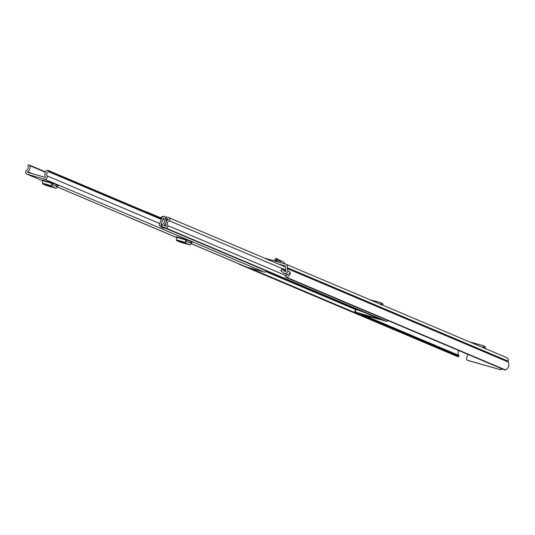 <?xml version="1.0" encoding="UTF-8"?>
<svg xmlns="http://www.w3.org/2000/svg" width="535" height="535" viewBox="0 0 535 535"><rect width="100%" height="100%" fill="white"/><g stroke="black" fill="none" stroke-linecap="round" stroke-linejoin="round"><path stroke-width="0.8" d="M264.243 257.997L285.362 263.996A3.043 2.916 112.9 0 1 287.315 267.707L287.221 268.022A0.742 0.709 -67.1 0 0 287.275 268.577A5.638 5.41 112.9 0 1 287.904 271.198L287.83 271.178A2.668 2.561 -67.1 0 1 283.731 272.957L280.781 270.737L281.912 269.179L284.861 271.392A0.742 0.709 112.9 0 0 285.998 270.656A3.712 3.558 112.9 0 0 285.63 269.526A2.668 2.561 -67.1 0 1 285.443 267.513L285.536 267.206A1.11 1.07 112.9 0 0 284.821 265.841L278.641 264.089M286.278 274.094A2.668 2.561 -67.1 0 0 290.13 272.148L287.83 271.178M458.896 350.592A3.712 3.558 -67.1 0 0 458.856 355.387L458.869 355.407A0.595 0.568 112.9 0 1 458.803 356.236L458.656 356.37A1.11 1.07 112.9 0 1 457.418 356.511M286.024 277.464A1.11 1.07 -67.1 0 0 286.86 277.451L505.455 369.919A1.11 1.07 112.9 0 1 504.619 369.932L286.024 277.464A1.11 1.07 -67.1 0 1 285.423 276.776L285.369 276.588A0.595 0.568 -67.1 0 1 285.764 275.846L285.784 275.839A3.712 3.558 -67.1 0 0 287.69 274.415M238.463 263.701A5.638 5.41 -67.1 0 0 238.476 263.715A1.11 1.07 -67.1 0 0 239.546 264.156M286.86 277.451A5.638 5.41 -67.1 0 0 290.244 272.188L290.13 272.154M505.455 369.919A5.638 5.41 -67.1 0 0 508.21 362.034A0.742 0.709 112.9 0 1 508.156 361.479L508.25 361.165A3.043 2.916 -67.1 0 0 506.297 357.454M287.904 271.198L290.244 272.188M501.937 368.802A1.485 1.424 112.9 0 1 500.225 369.638L468.018 360.496A1.485 1.424 112.9 0 1 467.857 360.443L467.356 360.229A1.485 1.424 -67.1 0 1 466.567 358.477L467.777 354.351M467.356 360.229A1.485 1.424 -67.1 0 0 467.516 360.289L468.018 360.496M500.225 369.638L467.516 360.289M499.723 369.431A1.485 1.424 -67.1 0 0 501.442 368.588M285.77 271.325L281.912 269.179M277.27 260.077L279.992 260.351L281.116 262.792M284.894 263.862L283.563 261.862L279.992 260.351M279.665 260.244L276.1 258.298L274.662 259.562L275.846 261.294M276.174 258.305L277.29 260.043L275.966 261.448M277.277 260.043L276.909 261.943M278.541 262.056L279.337 262.183M279.33 260.191L279.136 262.103M482.751 347.61L483.974 345.964L483.372 347.737M483.76 345.898L471.121 342.273L483.881 345.898L484.891 347.255L484.583 348.245M484.884 347.242L485.426 346.981L484.998 348.833M485.038 348.439L485.359 347.041L484.202 346.392M471.121 342.273L470.787 342.407M380.392 304.662L381.615 303.017L381.121 304.475M381.401 302.95L371.29 300.048L381.515 302.95L382.532 304.308L382.318 304.99M382.518 304.288L383.06 304.034L382.799 305.191M382.746 305.164L382.993 304.094L381.836 303.445M27.218 174.263L44.345 179.125A2.3 2.207 -67.1 0 0 46.993 175.861A3.15 3.023 112.9 0 1 48.397 171.641A0.368 0.354 -67.1 0 0 48.558 171.14L48.404 170.812A1.11 1.07 -67.1 0 0 46.792 170.464A5.082 4.875 112.9 0 0 45.321 176.751A0.368 0.354 -67.1 0 1 44.893 177.279L27.76 172.417A0.368 0.354 -67.1 0 1 27.686 171.748A5.082 4.875 112.9 0 0 29.853 165.656A1.11 1.07 -67.1 0 0 28.301 165.108L27.987 165.302A0.368 0.354 -67.1 0 0 27.86 165.81A3.15 3.023 112.9 0 1 26.75 170.117A2.3 2.207 -67.1 0 0 27.218 174.263L42.486 180.723L26.971 174.176M246.214 266.905A2.3 2.207 -67.1 0 0 246.695 267.105L263.822 271.967A2.3 2.207 -67.1 0 0 266.336 270.951M51.554 182.723A1.779 0.495 -74.2 0 1 51.734 183.251L42.486 180.623A1.779 0.495 105.8 0 0 42.305 180.094L51.554 182.723L58.368 185.612A1.779 0.495 -74.2 0 1 58.402 185.618M185.471 239.372A1.779 0.495 -74.2 0 1 185.645 239.894L176.396 237.272A1.779 0.495 105.8 0 0 176.216 236.744L185.471 239.372L192.312 242.268A1.779 0.495 -74.2 0 1 192.312 242.268L192.279 242.255M52.497 183.124L52.604 184.769L56.509 186.421L57.459 185.217M47.869 185.725L51.36 186.735L47.896 185.625M46.766 185.658A2.668 0.742 -74.2 0 1 46.739 185.652A2.668 0.742 -74.2 0 1 46.719 185.645L55.968 188.266A2.668 0.742 105.8 0 0 55.994 188.28A2.668 0.742 105.8 0 0 56.59 187.859L57.987 185.892A1.779 0.495 -74.2 0 1 58.382 185.612M51.734 183.251L51.795 185.832A2.668 0.742 105.8 0 0 52.062 186.615L42.813 183.993L46.719 185.645M42.813 183.993A2.668 0.742 -74.2 0 1 42.546 183.204L51.795 185.832M42.486 180.623L42.546 183.204M52.062 186.615L55.968 188.266M186.414 239.767L186.521 241.412L190.433 243.071L191.37 241.867M181.78 242.375L185.27 243.378L181.813 242.268M180.683 242.301A2.668 0.742 -74.2 0 1 180.656 242.301A2.668 0.742 -74.2 0 1 180.629 242.288L189.878 244.916A2.668 0.742 105.8 0 0 189.905 244.923A2.668 0.742 105.8 0 0 190.5 244.502L191.898 242.542A1.779 0.495 -74.2 0 1 192.299 242.261M185.645 239.894L185.705 242.475A2.668 0.742 105.8 0 0 185.973 243.264L176.724 240.636L180.629 242.288M176.724 240.636A2.668 0.742 -74.2 0 1 176.456 239.854L185.705 242.475M176.396 237.272L176.456 239.854M185.973 243.264L189.878 244.916L180.656 242.301M143.801 210.884L146.851 211.96A2.3 2.207 -67.1 0 1 147.861 212.602M163.984 217.992L163.964 218.648A1.705 1.638 -67.1 0 0 164.091 219.945A3.076 2.956 112.9 0 1 162.854 224.158A1.705 1.638 -67.1 0 0 163.128 227.275L165.703 228.004A1.705 1.638 -67.1 0 0 167.656 225.556A3.631 3.491 112.9 0 1 169.08 220.714A1.705 1.638 -67.1 0 0 168.759 217.625L166.164 216.882L165.703 218.447L168.09 219.464M161.49 227.315L163.944 228.351L164.533 228.017L162.078 226.974L161.49 227.315L159.59 225.703A2 1.919 -67.1 0 1 159.51 224.025L162.051 217.477A1.852 1.779 -67.1 0 1 164.232 216.334L164.339 216.367A1.926 1.852 112.9 0 1 165.576 218.721L165.475 219.129A4.708 4.521 112.9 0 1 163.576 225.576L166.251 226.338A5.263 5.056 112.9 0 1 168.311 219.323L165.703 218.447M162.319 216.996L162.553 216.207L163.162 216.381M162.413 216.668A2.3 2.207 -67.1 0 0 161.817 216.909L160.226 217.832M355.093 308.494A3.076 2.956 -67.1 0 0 355.427 309.498A1.705 1.638 112.9 0 1 355.481 309.625M354.852 311.758A1.705 1.638 112.9 0 1 353.495 311.985L350.927 311.256A1.705 1.638 112.9 0 1 350.565 311.109M387.949 320.579A1.705 1.638 112.9 0 1 386.136 321.254L383.568 320.525A1.705 1.638 112.9 0 1 383.207 320.371M162.078 225.061L160.968 224.593L163.509 218.039L164.071 218.273M129.951 217.738A1.705 1.638 -67.1 0 0 130.487 218.012L130.807 218.099M160.968 224.593A0.368 0.354 -67.1 0 0 160.988 224.901L162.005 225.329M162.078 226.974L160.988 224.901M136.886 220.674L134.425 219.631M365.479 314.948L365.753 315.643L371.578 317.295L371.745 316.727M355.762 308.775L354.832 311.938L371.15 317.115L371.303 316.6M371.15 317.115L371.578 317.295M378.118 318.974L372.146 317.275M363.379 314.787L364.261 315.041M354.832 311.952L380.298 319.154M371.671 316.967L374.975 317.897L371.685 316.921M365.425 315.142L364.007 314.74M365.392 315.242L364.776 315.068M371.644 317.068L375.737 318.225L371.658 317.021M372.587 317.402L372.133 317.315M382.886 320.251L371.591 317.242M363.372 314.807L365.358 315.349M358.664 309.999L356.537 309.397L357.213 309.852L364.221 312.353M364.449 314.868L363.994 314.781M365.218 315.189L364.763 315.102M372.574 317.456L377.891 318.96M364.516 315.168L365.345 315.403M364.435 314.914L365.412 315.195M356.537 309.397L356.444 309.063M359.045 310.166L360.389 310.735M371.21 316.666L365.485 315.041M458.856 355.387L362.322 314.553M362.228 314.526L458.869 355.407M508.21 362.034L287.275 268.577M508.156 361.479L287.221 268.022M508.25 361.165L287.315 267.707M458.803 356.236L354.257 312.012M353.882 312.045L458.656 356.37M276.949 259.622L275.512 260.886M246.695 267.105L191.142 243.606M57.218 186.969L176.396 237.386L57.225 186.956M263.822 271.967L44.345 179.125M161.302 219.403L48.397 171.641M159.697 223.536L46.993 175.861M45.375 172.223L29.853 165.656M32.341 173.714L27.686 171.748M48.558 171.14L161.49 218.915M161.577 218.688L48.404 170.812M56.683 186.307L55.339 185.926M190.6 242.95L189.256 242.569M286.171 275.692L167.656 225.556M285.877 270.121L169.08 220.714M350.927 311.256L191.109 243.652L350.739 311.196M130.306 217.946L176.403 237.446L130.487 218.012M355.427 309.498L265.775 271.573M353.495 311.985L248.822 267.707M168.94 217.685L285.57 267.025L169.113 217.772M386.136 321.254L165.703 228.004M383.568 320.525L163.128 227.275M164.526 225.977L163.576 225.576M167.448 219.965L165.475 219.129M167.495 219.932L165.469 219.076M167.809 219.664L165.576 218.721M355.32 312.065L356.23 308.976M286.553 274.228L284.252 273.251M457.532 356.564L238.938 264.096M506.625 357.567L285.69 264.109M45.549 171.909L29.271 165.027M161.67 218.447L47.869 170.304M246.448 267.018L191.129 243.619M55.994 188.28L46.739 185.652M160.453 217.698L147.092 212.047M383.381 320.458L162.948 227.214M354.805 311.932L355.735 308.762"/></g></svg>
